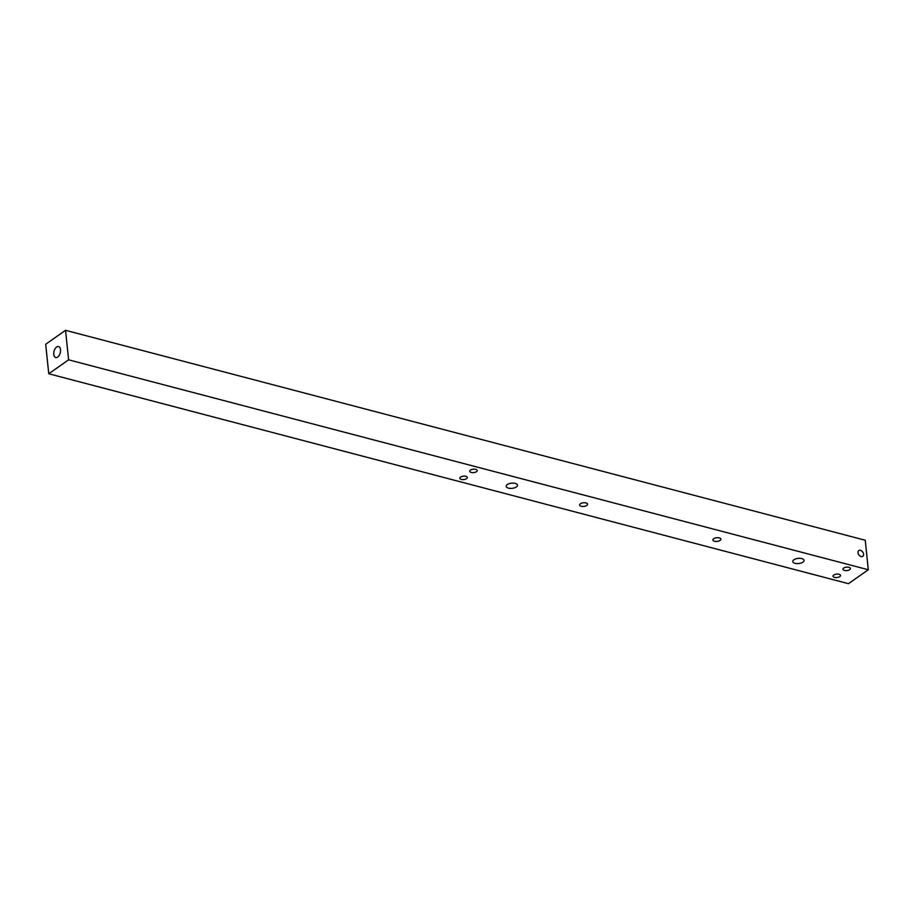 <?xml version="1.0" encoding="UTF-8"?>
<svg xmlns="http://www.w3.org/2000/svg" width="914" height="914" viewBox="0 0 914 914"><rect width="100%" height="100%" fill="white"/><g stroke="black" fill="none" stroke-linecap="round" stroke-linejoin="round"><path stroke-width="1.37" d="M719.261 537.9A4.01 1.839 -5.9 0 1 720.872 539.157A4.01 1.839 -5.9 0 1 718.758 541.042A4.01 1.839 -5.9 0 1 714.497 541.248A4.01 1.839 -5.9 0 1 712.897 539.98A4.01 1.839 -5.9 0 1 715.011 538.095A4.01 1.839 -5.9 0 1 719.261 537.9M585.977 502.917A4.01 1.839 -5.9 0 1 587.576 504.174A4.01 1.839 -5.9 0 1 585.474 506.059A4.01 1.839 -5.9 0 1 581.213 506.253A4.01 1.839 -5.9 0 1 579.613 504.996A4.01 1.839 -5.9 0 1 581.727 503.111A4.01 1.839 -5.9 0 1 585.977 502.917M863.581 554.158A3.507 2.411 -125.1 0 1 862.793 556.295A3.507 2.411 -125.1 0 1 859.868 555.906A3.507 2.411 -125.1 0 1 857.983 552.684A3.507 2.411 -125.1 0 1 858.76 550.559A3.507 2.411 -125.1 0 1 861.696 550.936A3.507 2.411 -125.1 0 1 863.581 554.158M801.772 558.603A5.678 2.605 -5.9 0 1 804.046 560.385A5.678 2.605 -5.9 0 1 801.052 563.058A5.678 2.605 -5.9 0 1 795.031 563.344A5.678 2.605 -5.9 0 1 792.758 561.55A5.678 2.605 -5.9 0 1 795.751 558.888A5.678 2.605 -5.9 0 1 801.772 558.603M515.21 483.38A5.678 2.605 -5.9 0 1 517.484 485.163A5.678 2.605 -5.9 0 1 514.491 487.836A5.678 2.605 -5.9 0 1 508.47 488.122A5.678 2.605 -5.9 0 1 506.196 486.328A5.678 2.605 -5.9 0 1 509.189 483.655A5.678 2.605 -5.9 0 1 515.21 483.38M838.995 574.255A3.759 1.725 -5.9 0 1 840.492 575.443A3.759 1.725 -5.9 0 1 838.515 577.202A3.759 1.725 -5.9 0 1 834.528 577.397A3.759 1.725 -5.9 0 1 833.02 576.208A3.759 1.725 -5.9 0 1 834.996 574.449A3.759 1.725 -5.9 0 1 838.995 574.255M848.912 567.297A3.759 1.725 -5.9 0 1 850.408 568.474A3.759 1.725 -5.9 0 1 848.432 570.245A3.759 1.725 -5.9 0 1 844.445 570.427A3.759 1.725 -5.9 0 1 842.948 569.251A3.759 1.725 -5.9 0 1 844.924 567.48A3.759 1.725 -5.9 0 1 848.912 567.297M850.5 536.369L65.545 330.32L45.7 344.247L48.75 373.757L848.455 583.68L868.3 569.753L865.25 540.243L850.5 536.369M465.797 476.297A3.759 1.725 -5.9 0 1 467.294 477.474A3.759 1.725 -5.9 0 1 465.317 479.244A3.759 1.725 -5.9 0 1 461.33 479.427A3.759 1.725 -5.9 0 1 459.822 478.251A3.759 1.725 -5.9 0 1 461.798 476.48A3.759 1.725 -5.9 0 1 465.797 476.297M475.714 469.328A3.759 1.725 -5.9 0 1 477.211 470.504A3.759 1.725 -5.9 0 1 475.234 472.275A3.759 1.725 -5.9 0 1 471.247 472.458A3.759 1.725 -5.9 0 1 469.75 471.281A3.759 1.725 -5.9 0 1 471.727 469.51A3.759 1.725 -5.9 0 1 475.714 469.328M53.777 354.404A5.678 3.199 -75.3 0 0 55.708 357.523A5.678 3.199 -75.3 0 0 59.193 355.34A5.678 3.199 -75.3 0 0 60.518 349.662A5.678 3.199 -75.3 0 0 58.587 346.543A5.678 3.199 -75.3 0 0 55.103 348.737A5.678 3.199 -75.3 0 0 53.777 354.404M48.75 373.757L68.596 359.819L868.3 569.753M68.596 359.819L65.545 330.32"/></g></svg>
